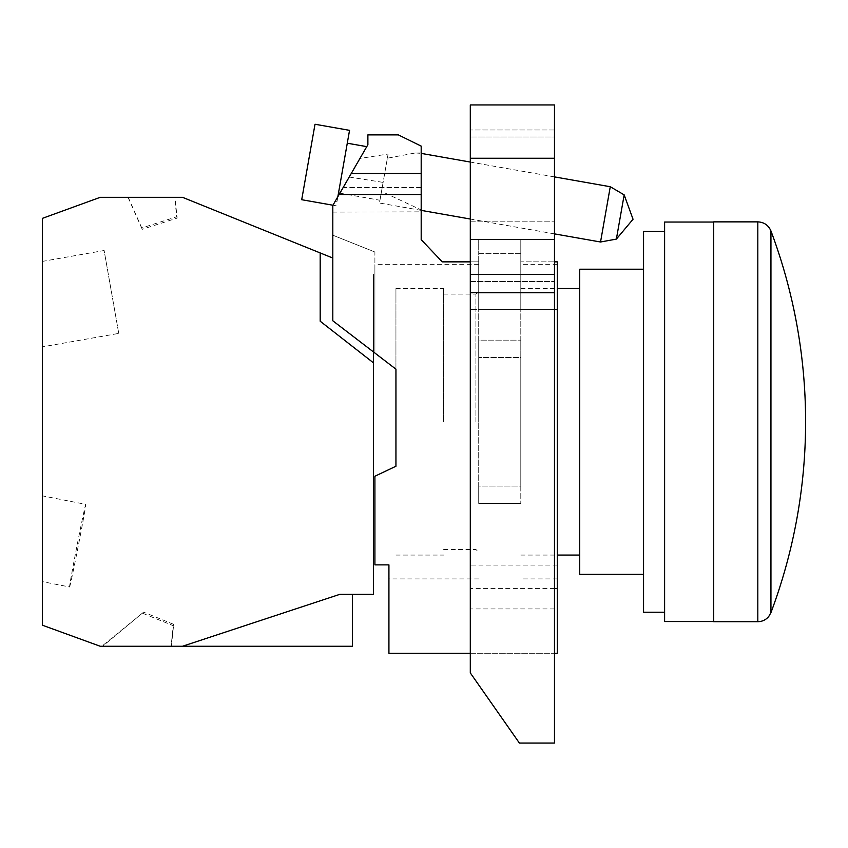 <?xml version="1.0" encoding="UTF-8"?>
<svg xmlns="http://www.w3.org/2000/svg" width="848" height="848" viewBox="0 0 848 848"><rect width="100%" height="100%" fill="white"/><g stroke="black" fill="none" stroke-linecap="round" stroke-linejoin="round"><path stroke-width="0.64" stroke-dasharray="4.24 3.18" d="M554.475 158.258L470.301 158.258L470.301 104.94L554.475 104.94L554.475 743.06L554.475 281.494L554.475 743.06L519.4 743.06L470.301 672.909L470.301 129.977L470.301 281.494L470.301 261.852L478.717 261.852L478.717 309.552L557.284 309.552L557.284 261.852L520.799 261.852L520.799 309.552L520.799 261.852L554.475 261.852M554.475 274.476L554.475 221.169L554.475 274.476L470.301 274.476L554.475 274.476L554.475 281.494L554.475 274.476L470.301 274.476L554.475 274.476M470.301 158.258L470.301 261.852L442.243 261.852L421.191 239.655L421.191 194.51L339.126 194.51L421.191 194.51L339.126 194.51L332.808 205.449C332.808 214.459 332.808 214.459 332.808 205.449C332.808 214.459 332.808 214.459 332.808 205.449L366.76 146.64L332.808 205.449L332.808 320.777L374.901 353.044L374.901 264.65L374.901 353.044L332.808 320.777L332.808 235.193L332.808 320.777L395.942 369.177L374.901 353.044L395.942 369.177L395.942 466.241L374.901 476.226L374.901 564.885L388.925 564.885L374.901 564.885L374.901 476.226L395.942 466.241L395.942 421.785L395.942 466.241L374.901 476.226L374.901 564.885L388.925 564.885L388.925 653.267L470.301 653.267L470.301 672.909L519.4 743.06L554.475 743.06L519.4 743.06L470.301 672.909L470.301 653.267L557.284 653.267L557.284 309.552L520.799 309.552L520.799 239.401L520.799 274.158L478.717 274.158L478.717 309.552L478.717 261.852L470.301 261.852L470.301 653.267L470.301 281.494L554.475 281.494L470.301 281.494L470.301 653.267L554.475 653.267M520.799 253.647L478.717 253.647L478.717 274.158L478.717 239.401L478.717 253.647L520.799 253.647M478.717 357.474L478.717 486.095L520.799 486.095L520.799 503.415L520.799 340.154L520.799 503.415L520.799 357.474L520.799 486.095L478.717 486.095L478.717 503.415L520.799 503.415L478.717 503.415L478.717 340.154L478.717 503.415L478.717 357.474L520.799 357.474L520.799 340.154L520.799 357.474L478.717 357.474L478.717 340.154L520.799 340.154L478.717 340.154L478.717 357.474M554.475 588.427L470.301 588.427M470.301 261.852L470.301 653.267L470.301 261.852L470.301 309.552L554.475 309.552M557.284 421.785L557.284 264.65L557.284 421.785M557.284 309.552L470.301 309.552L478.717 309.552L478.717 274.158L520.799 274.158L520.799 309.552L470.301 309.552L470.301 608.928L557.284 608.928M554.475 136.984L554.475 221.169L554.475 129.977L554.475 136.984L470.301 136.984L554.475 136.984M478.717 421.785L478.717 264.65L478.717 421.785M470.301 653.267L470.301 608.928M557.284 565.086L470.301 565.086M554.475 129.977L470.301 129.977L554.475 129.977M470.301 239.401L554.475 239.401M421.191 173.469L421.191 146.11L398.348 134.885L367.884 134.885L367.884 144.701L351.273 173.469L421.191 173.469L351.273 173.469L343.175 187.493L421.191 187.493L421.191 173.469M421.191 194.51L421.191 187.493L343.175 187.493L339.126 194.51M415.456 152.947L421.191 153.393L421.191 209.944L421.191 152.926L415.456 152.947L387.377 158.194L379.469 203.022L383.105 182.394L379.957 200.255L339.889 193.185M332.808 212.095L421.191 211.862L421.191 209.944L381.526 191.394M338.511 192.941L347.277 143.206L338.511 192.941M349.217 177.031L383.105 182.394M335.426 200.923L337.016 201.442L337.843 196.725M379.957 200.255L388.108 154.018L359.934 158.47M388.108 154.018L387.377 158.194M554.475 233.878L470.301 219.028M421.191 210.378L379.469 203.022M554.475 176.893L470.301 162.053M600.532 241.998L610.274 186.73M616.379 239.094L624.17 194.881M337.016 201.442L349.546 130.348M336.243 205.81L332.935 205.227M315.011 124.253L301.708 199.715M374.901 252.026L332.808 235.193L374.901 252.026L374.901 353.044L374.901 252.026M475.908 421.785L475.908 294.118L475.908 421.785M443.642 421.785L443.642 288.5L443.642 421.785M395.942 421.785L395.942 288.5L395.942 421.785M520.799 421.785L520.799 264.65L520.799 421.785M579.725 269.219L579.725 574.35M579.725 421.785L579.725 288.5L579.725 421.785M643.558 231.334L643.558 612.235M643.558 421.785L643.558 269.219L643.558 421.785M664.609 222.038L664.609 621.531M664.609 421.785L664.609 231.334L664.609 421.785M713.709 221.869L713.709 621.701M713.709 421.785L713.709 222.038L713.709 421.785M770.949 230.963L770.949 612.606M42.4 495.847L42.4 581.643L42.4 495.847L85.775 504.359A42.093 0.636 -78.9 0 0 79.32 534.102A42.093 0.636 -78.9 0 0 70.49 580.562A42.093 0.636 -78.9 0 0 69.578 586.975L42.4 581.643M69.578 586.975A42.093 0.636 -78.9 0 0 76.034 557.221A42.093 0.636 -78.9 0 0 84.864 510.761A42.093 0.636 -78.9 0 0 85.775 504.359M42.4 625.209L42.4 218.36L100.223 197.319L182.511 197.319L320.184 252.937L320.184 321.212L373.491 362.859L373.491 594.342L339.825 594.342L182.511 646.261L100.223 646.261L42.4 625.209M42.4 261.396L42.4 346.864L42.4 261.396L104.124 250.51L118.741 333.402L42.4 346.864M182.511 646.261L339.825 594.342L182.511 646.261L352.45 646.261L352.45 594.342L339.825 594.342L352.45 594.342M101.813 646.261L171.37 646.261L101.813 646.261L143.588 612.139L102.576 646.261M373.491 362.859L320.184 321.212L320.184 252.937L320.184 321.212L373.491 362.859L373.491 274.476L373.491 351.962M320.184 252.937L332.808 258.036M174.656 197.319L128.037 197.319L174.656 197.319L176.723 216.759L141.786 227.974L142.22 229.31L177.158 218.095L174.953 197.319M177.158 218.095L176.723 216.759M128.037 197.319L142.22 229.31M128.207 197.319L141.786 227.974M171.37 646.261L173.692 624.351L143.588 612.139M142.867 613.358L173.268 625.697L171.084 646.261M173.268 625.697L173.692 624.351M118.741 333.402L104.124 250.51M470.301 221.169L554.475 221.169L470.301 221.169M554.475 292.719L470.301 292.719M757.815 221.869L757.815 621.701M478.717 578.919L388.925 578.919M478.717 264.65L374.901 264.65M478.717 239.401L520.799 239.401M443.642 294.118L475.908 294.118L478.717 291.309M443.642 549.451L475.908 549.451L478.717 552.26M395.942 288.5L443.642 288.5M395.942 555.069L443.642 555.069M557.284 578.919L520.799 578.919M557.284 264.65L520.799 264.65M520.799 555.069L557.284 555.069M520.799 288.5L557.284 288.5"/><path stroke-width="1.27" d="M470.301 653.267L470.301 261.852L442.243 261.852L421.191 239.655L421.191 194.51L339.126 194.51L332.808 205.449L332.808 320.777L395.942 369.177L395.942 466.241L374.901 476.226L374.901 564.885L388.925 564.885L388.925 653.267L470.301 653.267L470.301 672.909L519.4 743.06L554.475 743.06L554.475 104.94L470.301 104.94L470.301 158.258L554.475 158.258M554.475 653.267L557.284 653.267L557.284 588.427L554.475 588.427M554.475 309.552L557.284 309.552L557.284 588.427M554.475 261.852L557.284 261.852L557.284 309.552M470.301 261.852L470.301 158.258M554.475 239.401L470.301 239.401M421.191 173.469L351.273 173.469L367.884 144.701L367.884 134.885L398.348 134.885L421.191 146.11L421.191 194.51M351.273 173.469L339.126 194.51M366.76 146.64L347.277 143.206M339.889 193.185L338.511 192.941M554.475 176.893L610.274 186.73L600.532 241.998L554.475 233.878M470.301 219.028L421.191 210.378M470.301 162.053L421.191 153.393M610.274 186.73L624.17 194.881L616.379 239.094L633.043 219.24L624.17 194.881L633.043 219.24L616.379 239.094L600.532 241.998M332.935 205.227L301.708 199.715L315.011 124.253L349.546 130.348L337.843 196.725M643.558 574.35L579.725 574.35L579.725 269.219L643.558 269.219M664.609 612.235L643.558 612.235L643.558 231.334L664.609 231.334M713.709 621.531L664.609 621.531L664.609 222.038L713.709 222.038M713.709 621.701L713.709 221.869L757.815 221.869L757.815 621.701L713.709 621.701M757.815 621.701C762.267 621.605 765.924 619.856 768.776 616.432L770.949 612.606L770.949 230.963C768.458 225.208 764.08 222.176 757.815 221.869M42.4 218.36L42.4 625.209L100.223 646.261L182.511 646.261L339.825 594.342L373.491 594.342L373.491 362.859L320.184 321.212L320.184 252.937L182.511 197.319L100.223 197.319L42.4 218.36M352.45 594.342L352.45 646.261L182.511 646.261M373.491 351.962L373.491 362.859M332.808 258.036L320.184 252.937M470.301 292.719L554.475 292.719M616.379 239.094L633.043 219.24L624.17 194.881M557.284 555.069L579.725 555.069M770.949 612.606A542.762 542.762 0 0 0 770.949 230.963M557.284 288.5L579.725 288.5"/></g></svg>
